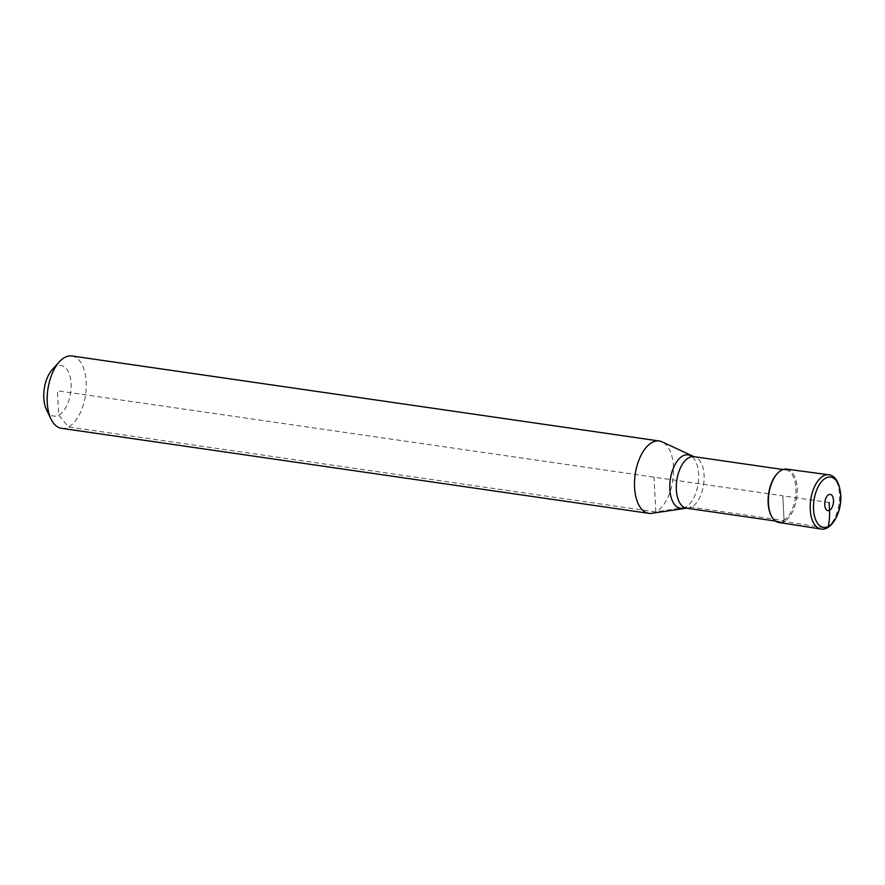 <?xml version="1.0" encoding="UTF-8"?>
<svg xmlns="http://www.w3.org/2000/svg" width="885" height="885" viewBox="0 0 885 885"><rect width="100%" height="100%" fill="white"/><g stroke="black" fill="none" stroke-linecap="round" stroke-linejoin="round"><path stroke-width="0.66" stroke-dasharray="4.42 3.32" d="M770.868 514.926A26.03 13.563 98.2 0 0 778.291 521.464A26.03 13.563 98.2 0 0 783.28 520.491A26.03 13.563 98.2 0 0 795.903 492.978A26.03 13.563 98.2 0 0 785.747 469.935A26.03 13.563 98.2 0 0 780.769 470.909A26.03 13.563 98.2 0 0 776.787 474.106M651.957 513.289A36.539 19.039 98.2 0 0 655.807 511.961A36.539 19.039 98.2 0 0 673.308 476.329A36.539 19.039 98.2 0 0 662.29 441.936M61.463 428.307A36.539 19.039 98.2 0 0 68.466 426.935A36.539 19.039 98.2 0 0 86.177 388.327A36.539 19.039 98.2 0 0 71.939 355.98M46.485 409.689A25.576 13.33 98.2 0 0 58.675 415.153A25.576 13.33 98.2 0 0 71.077 383.636A25.576 13.33 98.2 0 0 56.209 366.445A25.576 13.33 98.2 0 0 52.292 369.587M778.877 522.493A26.97 14.049 98.2 0 0 784.11 521.497A26.97 14.049 98.2 0 0 797.186 488.266A26.97 14.049 98.2 0 0 781.51 470.134M820.937 529.02A27.402 14.282 98.2 0 0 826.192 527.991L784.11 521.497L783.28 520.491L691.473 507.193A27.402 21.882 -117.7 0 0 685.521 507.216L655.807 511.961L68.466 426.935L58.675 415.153L57.437 390.794L782.816 495.81L784.11 521.497A26.97 14.049 98.2 0 0 797.186 492.923A26.97 14.049 98.2 0 0 786.599 469.105M655.807 511.961L654.048 477.17M829.112 502.514L782.816 495.81L784.11 521.497L783.28 520.491M686.483 508.178A26.03 13.563 98.2 0 0 691.473 507.193A26.03 13.563 98.2 0 0 704.084 475.112A26.03 13.563 98.2 0 0 693.94 456.638M682.678 508.2A26.97 14.049 98.2 0 0 685.521 507.216A26.97 14.049 98.2 0 0 698.597 473.984A26.97 14.049 98.2 0 0 690.311 455.543M826.192 527.991A27.402 14.282 98.2 0 0 839.478 494.228A27.402 14.282 98.2 0 0 828.791 474.78M782.915 469.526L785.747 469.935M775.448 521.055L778.291 521.464"/><path stroke-width="1.33" d="M686.483 508.178A26.03 13.563 98.2 0 1 676.339 489.693A26.03 13.563 98.2 0 1 688.95 457.611A26.03 13.563 98.2 0 1 693.94 456.638L662.29 441.936A36.539 19.039 98.2 0 0 659.281 441.007A36.539 19.039 98.2 0 0 652.278 442.378A36.539 19.039 98.2 0 0 634.567 480.986A36.539 19.039 98.2 0 0 648.805 513.333A36.539 19.039 98.2 0 0 651.957 513.289L686.483 508.178L775.448 521.055M659.281 441.007L71.939 355.98A36.539 19.039 98.2 0 0 64.937 357.352A36.539 19.039 98.2 0 0 59.35 361.832A36.539 19.039 98.2 0 0 51.053 419.114A36.539 19.039 98.2 0 0 61.463 428.307L648.805 513.333M828.714 474.769A27.402 14.282 98.2 0 0 823.548 475.809A27.402 14.282 98.2 0 0 810.262 509.572A27.402 14.282 98.2 0 0 820.871 529.009A27.402 14.282 98.2 0 0 820.937 529.02C831.778 530.967 842.066 511.851 840.75 494.859C839.445 482.469 835.451 475.776 828.791 474.78A27.402 14.282 98.2 0 0 828.714 474.769L786.599 469.105A26.97 14.049 98.2 0 0 781.51 470.134A26.97 14.049 98.2 0 0 777.384 473.442A26.97 14.049 98.2 0 0 771.266 515.723A26.97 14.049 98.2 0 0 784.11 521.497M777.384 473.442L776.787 474.106A26.03 13.563 98.2 0 0 770.868 514.926L771.266 515.723M59.35 361.832L52.292 369.587A25.576 13.33 98.2 0 0 46.485 409.689L51.053 419.114M781.51 470.134A26.97 14.049 98.2 0 0 768.445 498.554A26.97 14.049 98.2 0 0 778.877 522.493L820.871 529.009M829.112 502.514L829.51 510.346A63.034 50.323 62.3 0 1 828.316 526.42A2.744 2.19 62.3 0 1 826.192 527.991M690.311 455.543A26.97 14.049 98.2 0 0 682.921 455.863A26.97 14.049 98.2 0 0 669.845 489.095A26.97 14.049 98.2 0 0 682.678 508.2M828.316 526.42A25.411 13.242 98.2 0 0 840.639 495.113A25.411 13.242 98.2 0 0 825.871 478.022A25.411 13.242 98.2 0 0 813.547 509.34A25.411 13.242 98.2 0 0 828.316 526.42M829.51 510.346A8.219 4.281 98.2 0 0 833.493 500.213A8.219 4.281 98.2 0 0 828.714 494.682A8.219 4.281 98.2 0 0 824.731 504.815A8.219 4.281 98.2 0 0 829.51 510.346M693.94 456.638L782.915 469.526"/></g></svg>
